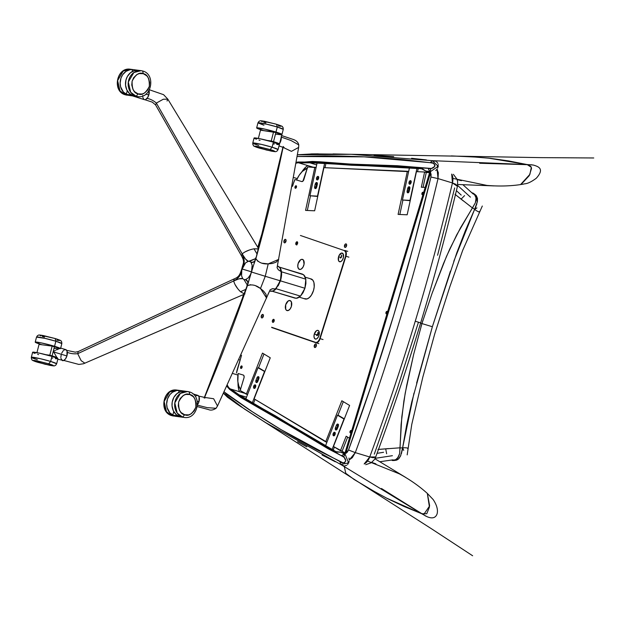 <?xml version="1.0" encoding="UTF-8"?>
<svg xmlns="http://www.w3.org/2000/svg" width="625" height="625" viewBox="0 0 625 625"><rect width="100%" height="100%" fill="white"/><g stroke="black" fill="none" stroke-linecap="round" stroke-linejoin="round"><path stroke-width="0.94" d="M348.836 462.82L348.008 462.531L348.836 462.82M437.437 166.312L438.297 166.523L437.437 166.312M335.148 432.852A1.828 1.039 -73.2 0 0 334.359 434.109L333.117 433.734A1.828 1.039 106.8 0 1 334.641 432.281A1.828 1.039 106.8 0 1 335.109 434.336L334.227 435.656L333.242 435.539L333.117 433.734L334 432.414L335.109 432.742L335.109 434.336A1.828 1.039 106.8 0 1 333.586 435.789A1.828 1.039 106.8 0 1 333.117 433.734L334.359 434.109L335.234 432.789M336.602 429.836L336.625 428.305A1.828 1.039 -73.2 0 0 336.586 429.781L335.477 429.68L335.383 427.93L336.625 428.305L335.383 427.93A1.828 1.039 106.8 0 1 335.469 427.688L336.703 428.062A1.828 1.039 -73.2 0 0 336.625 428.305A1.828 1.039 106.8 0 1 336.703 428.062L335.469 427.688L336.414 425.273A1.828 1.039 106.8 0 1 337.852 424.055A1.828 1.039 106.8 0 1 338.234 426.344L337.289 428.766A1.828 1.039 106.8 0 1 335.852 429.977A1.828 1.039 106.8 0 1 335.383 427.93A1.828 1.039 106.8 0 1 335.469 427.688L336.414 425.273L337.648 425.641L336.414 425.273L336.93 424.422L337.789 424.039L338.281 424.445L338.344 426L336.594 429.773M338.703 415.555L337.469 415.18L325.438 446.016L337.469 415.18L344.328 418.867L338.703 415.555M332.195 449.219L344.242 419.094L337.469 415.18L343.977 419.016L332.195 449.219M334.406 447.078L333.43 449.586L334.406 447.078M338.359 424.625A1.828 1.039 -73.2 0 0 337.648 425.641L336.703 428.062L338.383 424.602M334.359 435.695L334.359 434.109A1.828 1.039 -73.2 0 0 334.32 435.594M430.523 171.383L430.578 172.656L430.523 171.383M345.797 453.453L430.578 172.656L345.797 453.453L347.328 452.141L348.508 449.992L372.18 382.836L393.867 314.758L413.469 246.055L430.922 177.031L431.133 174.586L430.578 172.656L430.922 177.031L438.023 178.586L438.336 172.734L437.109 169.484L438.023 178.586L430.922 177.031C408.977 269.68 381.508 360.664 348.508 449.992L345.797 453.453M343.969 456.336L344.414 455.445M301.57 172.25L305.664 167.195M238.641 389.203L238.023 382.727M349.492 459.703L352.305 457.672L355.289 452.625L348.508 449.992L355.289 452.625L349.492 459.703M239.445 391.688A20.914 11.859 106.8 0 1 238.016 382.859M301.648 172.125A20.914 11.859 106.8 0 1 307.719 165.562M430.648 169.242L430.523 170.234M365.719 464.695L371.117 462.836L374.312 459.695L375.727 456.961L369.719 456.984L355.289 452.625A1338.367 758.836 -73.2 0 0 438.023 178.586L452.453 182.953A10.453 5.93 -73.2 0 0 451.695 174.094L452.453 182.953L438.023 178.586A1338.367 758.836 106.8 0 1 355.289 452.625L369.719 456.984L364.172 463.961A10.453 5.93 -73.2 0 0 369.719 456.984A1338.367 758.836 -73.2 0 0 415.25 321.227A1338.367 758.836 -73.2 0 0 452.453 182.953L457.438 186.32C446.578 232.117 434.32 277.633 420.664 322.867L415.25 321.227A1338.367 758.836 106.8 0 1 369.719 456.984L373.258 457.727L375.75 456.898L375.352 457.422M454.672 187.914L437.586 255.273M418.461 322.195L397.344 388.547L374.305 454.117M457.375 185.727L457.422 186.383L455.805 184.305L452.453 182.953A1338.367 758.836 106.8 0 1 415.25 321.227L420.664 322.867C407.008 368.102 392.031 412.797 375.727 456.961M258.664 379.25L258.57 377.961A1.305 0.742 106.8 0 1 258.914 377.289L259.047 377.141M338.117 427.008L337.914 425.609L338.398 425.758L337.914 425.609A1.305 0.742 106.8 0 1 338.398 424.781M408.531 192.492A1.305 0.742 106.8 0 1 408.586 191.539L409.07 191.688L408.586 191.539A1.305 0.742 106.8 0 1 409.391 190.508L408.672 191.297L408.586 192.672M315.969 188.297L314.938 188.406L314.594 187.078L315.883 187.109L316.438 184.57A1.828 1.039 106.8 0 1 316.5 184.328L315.266 183.953A1.828 1.039 106.8 0 1 316.789 182.5A1.828 1.039 106.8 0 1 317.312 184.305L316.758 186.844A1.828 1.039 106.8 0 1 315.172 188.539A1.828 1.039 106.8 0 1 314.648 186.734L315.195 184.195A1.828 1.039 106.8 0 1 315.266 183.953L316.5 184.328A1.828 1.039 -73.2 0 0 316.438 184.57L315.195 184.195A1.828 1.039 106.8 0 1 315.266 183.953L316.516 182.477L317.359 183.352L315.969 188.297A1.305 0.742 106.8 0 1 316.062 187.539L316.461 187.664L316.062 187.539A1.305 0.742 106.8 0 1 316.828 186.523L316.008 188.492M295.859 243.008A1.57 0.891 106.8 0 1 297.164 241.766A1.57 0.891 106.8 0 1 297.562 243.523A1.57 0.891 106.8 0 1 296.258 244.766A1.57 0.891 106.8 0 1 295.859 243.008L296.945 243.336L295.961 242.719L296.805 241.781L297.562 242.156L297.562 243.523L296.805 244.656L295.859 244.367L295.859 243.008M341.164 254.984A1.57 0.891 106.8 0 1 341.562 256.742A1.57 0.891 106.8 0 1 340.258 257.992M316.328 334.688L317.016 335.586A2.352 1.273 106.8 0 1 317.188 334.883L314.312 334.016L317.188 334.883A2.352 1.273 106.8 0 1 318.227 333.219A2.352 1.273 -73.2 0 0 317.188 334.883L317.781 335.062L317.188 334.883A2.352 1.273 -73.2 0 0 317.039 335.586L318.219 334.023L317.742 332.562A1.57 0.891 106.8 0 1 318.141 334.32A1.57 0.891 106.8 0 1 316.836 335.562A1.57 0.891 106.8 0 1 316.328 334.625M272.438 320.586A1.57 0.891 106.8 0 1 273.742 319.336A1.57 0.891 106.8 0 1 274.141 321.094L272.438 320.586L274.141 321.102A1.57 0.891 106.8 0 1 272.836 322.344A1.57 0.891 106.8 0 1 272.438 320.586L273.383 319.352L274.141 319.734L274.039 321.383L273.195 322.328L272.438 321.945L272.438 320.586M344.539 245.352A1.828 1.039 106.8 0 1 346.062 243.898A1.828 1.039 106.8 0 1 346.523 245.953L344.539 245.352L346.523 245.953A1.828 1.039 106.8 0 1 345 247.406A1.828 1.039 106.8 0 1 344.539 245.352L345.422 244.031L346.523 244.359L346.523 245.953L345.648 247.273L344.539 246.945L344.539 245.352M283.984 240.805A1.828 1.039 106.8 0 1 285.508 239.352A1.828 1.039 106.8 0 1 285.969 241.398L283.984 240.805L285.969 241.406A1.828 1.039 106.8 0 1 284.445 242.852A1.828 1.039 106.8 0 1 283.984 240.805L285.086 239.367L285.969 239.812L285.969 241.398L285.094 242.727L284.109 242.609L283.984 240.805M261.32 315.875A1.828 1.039 106.8 0 1 262.844 314.422A1.828 1.039 106.8 0 1 263.305 316.477L261.32 315.875L263.305 316.477A1.828 1.039 106.8 0 1 261.781 317.93A1.828 1.039 106.8 0 1 261.32 315.875L262.203 314.555L263.305 314.883L263.188 316.812L262.203 317.906L261.32 317.469L261.32 315.875M314.32 345.453A1.828 1.039 106.8 0 1 315.844 344A1.828 1.039 106.8 0 1 316.305 346.047L314.32 345.453L316.305 346.055A1.828 1.039 106.8 0 1 314.781 347.5A1.828 1.039 106.8 0 1 314.32 345.453L315.195 344.125L316.18 344.242L316.391 345.703L315.422 347.375L314.445 347.258L314.32 345.453M351.133 432.578A1.305 0.742 106.8 0 1 350.359 432.977A1.305 0.742 106.8 0 1 350.031 431.516L351.336 431.914L350.031 431.516A1.305 0.742 106.8 0 1 351.117 430.477A1.305 0.742 106.8 0 1 351.539 431.242M423.062 194.344A1.305 0.742 106.8 0 1 422.281 194.75A1.305 0.742 106.8 0 1 421.953 193.281L423.266 193.68L421.953 193.281A1.305 0.742 106.8 0 1 423.039 192.25A1.305 0.742 106.8 0 1 423.469 193.008M387.102 313.461A1.305 0.742 106.8 0 1 386.32 313.867A1.305 0.742 106.8 0 1 385.992 312.398L387.297 312.797L385.992 312.398A1.305 0.742 106.8 0 1 387.078 311.359A1.305 0.742 106.8 0 1 387.5 312.125L387.5 312.328M240.625 366.977A1.305 0.742 106.8 0 1 241.719 365.938A1.305 0.742 106.8 0 1 242.047 367.406L240.625 366.977L242.047 367.406A1.305 0.742 106.8 0 1 240.961 368.445A1.305 0.742 106.8 0 1 240.625 366.977L241.258 366.031L241.961 366.117L242.109 367.156L241.414 368.352L240.625 368.117L240.625 366.977M295.023 186.805A1.305 0.742 106.8 0 1 296.109 185.766A1.305 0.742 106.8 0 1 296.445 187.227L295.023 186.805L296.445 187.234A1.305 0.742 106.8 0 1 295.359 188.266A1.305 0.742 106.8 0 1 295.023 186.805L295.656 185.859L296.445 186.094L295.812 188.18L295.023 187.938L295.023 186.805M298.133 263.539A5.227 2.961 106.8 0 1 302.492 259.391A5.227 2.961 106.8 0 1 303.812 265.242A5.227 2.961 106.8 0 1 299.461 269.398A5.227 2.961 106.8 0 1 298.133 263.539L300.656 259.758L301.906 259.32L303.461 260.094L304.055 264.25L303.016 267.094L301.297 269.023L300.047 269.469L298.492 268.688L297.773 266.461L298.133 263.539M285.703 304.727A5.227 2.961 106.8 0 1 290.055 300.57A5.227 2.961 106.8 0 1 291.383 306.43A5.227 2.961 106.8 0 1 287.023 310.578A5.227 2.961 106.8 0 1 285.703 304.727L288.219 300.938L290.055 300.57L291.375 301.891L291.383 306.43L290.062 309.07L288.234 310.523L286.508 310.32L285.703 309.266L285.703 304.727M307.555 167.992L302.352 171.398L299.195 175.234L296.562 180A20.914 11.859 106.8 0 1 307.336 168.078M240.523 389.383A20.914 11.859 106.8 0 1 238.141 373.508L243.367 375.078L238.141 373.508L237.836 381.484L238.812 386.031L240.664 389.57M426.258 172.508L423.078 187.312L426.258 172.508L424.609 172.008L429.609 172.648L426.258 172.508M307.312 210.484L310.445 195.906L307.312 210.484M399.836 214.477L402.914 200.133L399.836 214.477M263.977 354.008L258.516 367.891L263.977 354.008M258.648 379.234A1.305 0.742 106.8 0 1 258.57 377.961L258.898 377.305M343.32 401.656L337.945 415.32L343.32 401.656M338.016 426.906A1.305 0.742 106.8 0 1 337.914 425.609L338.547 424.664M347.656 437.117L342.109 451.211L344.984 452.945L342.109 451.211L347.656 437.117M421.336 187.234L425.156 187.398L421.336 187.234L424.609 172.008L416.438 171.656L407.172 214.797L398.094 214.406L407.367 171.266L408.609 171.641L323.914 167.656L314.648 210.797L305.57 210.406L314.844 167.266L316.062 167.633L308.984 167.016A20.914 11.859 -73.2 0 0 307.641 167.078L303.898 179.469A2.617 1.484 106.8 0 1 301.719 181.547L294.914 179.5L293.266 183.898A20.914 11.859 106.8 0 1 294.914 179.5L301.719 181.547L302.945 181.109L307.641 167.078A20.914 11.859 106.8 0 1 308.984 167.016L314.844 167.266L305.57 210.406L314.648 210.797L323.914 167.656L407.367 171.266L398.094 214.406L407.172 214.797L416.438 171.656L424.609 172.008L421.336 187.234M243.297 375.055A2.617 1.484 106.8 0 1 243.961 377.984L240.219 390.375L244.086 377.484L243.961 375.711L243.297 375.055M246.328 394.188L262.484 353.109L270.266 357.789L254.117 398.859L325.672 441.836L341.828 400.766L349.609 405.438L333.461 446.508L342.109 451.211L340.461 450.719L346.164 436.219L340.461 450.719L333.461 446.508L349.609 405.438L341.828 400.766L325.672 441.836L326.922 442.211L254.117 398.859L270.266 357.789L262.484 353.109L246.328 394.188L247.547 394.555L241.312 391.172A20.914 11.859 106.8 0 1 240.219 390.375A20.914 11.859 -73.2 0 0 241.312 391.172L246.328 394.188M346.164 436.219L349.445 438.188L346.164 436.219M241.531 355.258L236.492 373.008A20.914 11.859 106.8 0 1 237.555 368.43L241.531 355.258M293.266 183.898L292.539 186.32L293.266 183.898M341.672 255.867L340.617 257.969M351.25 432.406L350.227 432.914L350.031 431.516L350.969 430.461L351.539 431.445M423.172 194.172L422.156 194.688L421.953 193.281L422.898 192.227L423.461 193.219M387.211 313.289L386.32 313.867L385.93 312.648L386.781 311.375L387.5 312.094M318.617 176.977A1.828 1.039 -73.2 0 0 317.828 178.234L316.586 177.859A1.828 1.039 106.8 0 1 318.109 176.406A1.828 1.039 106.8 0 1 318.578 178.461A1.828 1.039 106.8 0 1 317.055 179.914A1.828 1.039 106.8 0 1 316.586 177.859L317.828 178.234A1.828 1.039 -73.2 0 0 317.789 179.719M317.727 196.461L309.93 195.75L317.773 196.227L324.641 163.305L317.484 196.141L309.93 195.75L317.727 196.461M325.703 164.477L325 167.703L325.703 164.477M317.125 162.758L309.93 195.75L317.125 162.758M315.922 188.383L315.883 187.109A1.828 1.039 -73.2 0 0 315.906 188.344M316.586 177.859L317.469 176.539L318.453 176.656L318.578 178.461L317.695 179.781L316.711 179.664L316.586 177.859M317.828 179.828L317.828 178.234L318.703 176.914M317.289 183.07A1.828 1.039 -73.2 0 0 316.5 184.328L317.328 183.031M316.438 184.57L315.883 187.109L314.648 186.734L315.195 184.195L316.438 184.57M255.68 385.43A1.828 1.039 -73.2 0 0 254.891 386.688L253.656 386.312A1.828 1.039 106.8 0 1 255.18 384.859A1.828 1.039 106.8 0 1 255.641 386.914L255.641 385.32L254.531 384.992L253.656 386.312L253.656 387.906L254.539 388.344L255.641 386.914A1.828 1.039 106.8 0 1 254.117 388.367A1.828 1.039 106.8 0 1 253.656 386.312L254.891 386.688L254.891 388.281M257.133 382.414L257.156 380.883A1.828 1.039 -73.2 0 1 257.234 380.641L258.18 378.227L257.234 380.641L256 380.273L257.234 380.641A1.828 1.039 -73.2 0 0 257.156 380.883L255.922 380.508A1.828 1.039 106.8 0 1 256 380.273L256.945 377.852L258.18 378.227L258.914 377.188A1.828 1.039 -73.2 0 0 258.18 378.227L256.945 377.852A1.828 1.039 106.8 0 1 258.383 376.633A1.828 1.039 106.8 0 1 258.766 378.922L257.82 381.344A1.828 1.039 106.8 0 1 256.383 382.555A1.828 1.039 106.8 0 1 255.922 380.508L257.156 380.883A1.828 1.039 -73.2 0 0 257.117 382.367M259.242 368.109L264.898 371.445L259.242 368.109M264.812 371.664L258.008 367.734L245.742 399.18L258.008 367.734L264.812 371.664M252.312 402.867L264.516 371.57L252.312 402.867M255.039 399.414L253.836 402.5L255.039 399.414M255.773 385.367L254.891 386.688A1.828 1.039 -73.2 0 0 254.852 388.172M256.945 377.852L256 380.273A1.828 1.039 -73.2 0 0 255.922 380.508L255.898 382.047L256.914 382.492L258.766 378.922L258.516 376.695L257.68 376.812L256.945 377.852M475.906 206.461L474.961 209.336L475.906 206.461M402.594 447.984L402.086 450.984L402.883 448.078M409.789 187.328A1.828 1.039 -73.2 0 0 409 188.586A1.828 1.039 -73.2 0 0 408.938 188.828L407.695 188.453A1.828 1.039 106.8 0 1 407.758 188.211L409 188.586A1.828 1.039 -73.2 0 0 408.938 188.828L408.414 192.633A1.828 1.039 -73.2 0 1 408.383 191.367L407.141 190.992L408.383 191.367L408.938 188.828L407.695 188.453L407.289 192.492L408.469 192.555L409.258 191.102A1.828 1.039 106.8 0 1 407.672 192.797A1.828 1.039 106.8 0 1 407.141 190.992L407.695 188.453A1.828 1.039 -73.2 0 1 407.758 188.211A1.828 1.039 106.8 0 1 409.281 186.758A1.828 1.039 106.8 0 1 409.812 188.562L409.258 191.102L409.688 187.109L408.805 186.797L407.758 188.211L409 188.586L409.828 187.289M411.117 181.234A1.828 1.039 -73.2 0 0 410.32 182.492L409.086 182.117A1.828 1.039 106.8 0 1 410.609 180.664A1.828 1.039 106.8 0 1 411.078 182.719A1.828 1.039 106.8 0 1 409.555 184.172A1.828 1.039 106.8 0 1 409.086 182.117L410.32 182.492A1.828 1.039 -73.2 0 0 410.281 183.977M410.195 200.695L402.438 199.984L410.25 200.453L416.891 168.703L409.984 200.375L402.438 199.984L410.195 200.695M409.484 167.633L402.438 199.984L409.484 167.633M418.125 169.078L417.555 171.703L418.125 169.078M411.203 181.172L410.32 182.492L410.328 184.086M411.078 182.719L411.07 181.125L410.188 180.688L409.086 182.117L409.086 183.711L409.977 184.148L411.078 182.719M476.875 203.82L474.602 209.391L477.414 201.484L477.477 198.398L476.297 195.648L477.297 202.164M476.07 210.43L474.602 209.391L476.914 207.906M479.437 211.555L478.734 211.875M478.352 211.75L476.492 210.711M450.437 271.07L432.367 326.734L456.805 252.781L465.453 230.414L474.602 209.391L453.789 261.258M422.984 320.133L421.93 323.57L432.367 326.734L416.617 383.086M413.977 393.109L402.625 447.797L404.414 447.75M404.93 447.75L407.047 447.922M407.43 448.039L407.836 448.703M474.602 209.391L472.516 207.766L474.602 209.391M471.875 192.641L474.43 194.039L475.398 195.297L476.25 198.773L475.734 201.719L476.039 196.898L474.945 194.617L473.234 193.156M475.992 195.352L474.43 194.039M476.297 195.648L475.891 195.266L476.297 195.648M403.711 450.359L402.625 447.797L399.984 447.992L402.625 447.797L406.633 425.242L411.797 401.836L432.367 326.734L421.93 323.57L420.906 327.008M392.5 460.562L394.742 460.289L396.906 458.984L399.328 454.812L396.906 458.984L393.617 460.547L395.992 460.266M420.906 327.023L422.992 320.117M397.969 459.422L396.43 460.188L398.938 458.539L400.594 455.938L402.625 447.797L401.43 453.688M400.867 455.297L398.492 458.984M395.875 460.273L396.43 460.18L395.875 460.273M293.984 177.609L297.234 178.594L293.984 177.609M233.055 373.586L237.922 375.055L233.055 373.586M230.367 388.945A15.687 9.156 106.8 0 1 227.484 385.375A15.687 9.156 106.8 0 0 230.367 388.945L229.617 389.391L230.367 388.945L244.953 393.359L230.367 388.945M353.617 479.164L371.531 489.914L387.523 498.648L404.188 506.523L421.688 513.711L427.094 516.719C428.391 517.188 434.945 520.266 437.125 513.789C438.102 509.781 436.797 505.047 433.195 499.586L427.344 493.43L429.602 505.523M429.555 506.047L423.812 514.375M521.086 184.469L529.172 175.727M529.422 175.273L531.539 168.367M531.227 166.992L529.242 165.172M451.211 155.922L472.102 156.797L490.273 158.32L508.531 160.914L527.102 164.555L533.219 165.031C538.742 166.617 544.688 168.828 536.281 178.25C527.422 184.789 524.867 183.414 523.391 184.141L520.586 184.57M425.852 516.172L381.461 488.492M344.734 466.758L340.258 464.234M335.289 461.773L322.023 454.984M306.828 446.859L297.57 441.711M270.891 425.891L253.688 415.031M241.602 407.125L235.727 403.156M385.688 448.789L386.641 453.742M531.938 164.812L479.648 163.258M437.047 160.992L431.922 160.617M426.422 159.93L411.602 158.281M393.758 156.617L374.102 155.25M352.945 154.352L333.031 153.93M318.266 153.852L310.977 153.922M461.078 199.164L464.562 195.625M472.445 193.016L475.289 195.406L476.188 198.852L475.367 202.773L472.453 207.953L455.453 194.641M432.422 160.688L527.102 164.555L488.359 158.109M477.883 157.18L451.867 155.93M456.406 190.648L461.211 195.094M391.836 460.258L395.547 459.773L398.18 457.344L399.625 453.609L400.039 447.797L378.5 449.422M223.734 393.195L244.305 408.922L265.516 422.547L340.703 464.453L421.688 513.711L385.812 497.773M376.555 492.781L354.336 479.625L345.75 473.273L344.289 466.508M377.062 453.336L383.562 452.297M297.562 154.82L351.141 154.297L432.422 160.68L430.18 162.672L364.312 156.859L297.305 156.508L324.969 155.867C344.422 156.008 362.078 156.586 377.93 157.609L404.141 159.742L430.18 162.672L432.422 160.68L438.188 166.312L430.531 171.578M262.367 234.039L258.102 247.812L262.367 234.039M344.664 454.008L341.414 455.734L327.789 448.57L287.883 424.68L241.008 397.609L229.641 389.406L287.883 424.68L341.414 455.734L344.328 453.898L340.617 452.109L335.289 452.016L319.969 443.687L274.945 416.32L244.5 399.188L234.727 392.727L238.586 395.312L239.297 394.984L235.492 392.281L234.742 392.734L235.492 392.281A345.57 201.758 -73.2 0 0 230.391 388.961A345.57 201.758 106.8 0 1 235.492 392.281L239.297 394.984L238.586 395.312L335.289 452.016L341.016 452.195L344.883 453.305M348.977 458.039L349.305 460.195M349.188 461.305L347.648 464.5M346.789 465.25L344.742 465.828M343.555 465.641L341.883 465.023M421.688 513.711L426.773 513.734L429.437 507.055L427.32 493.398C419.086 486.008 409.758 479.492 399.344 473.852L367.555 461.047M527.102 164.555L531.359 167.336L529.875 174.383L520.547 184.586C510.008 186.141 498.789 186.414 486.883 185.406L452.898 178.406M429.938 171.578L425.703 171.008L421.562 168.164L407.125 166.805L350.953 164.555L316.094 162.062L304.367 162.062L366.367 164.727L428.188 168.336L429.594 171.477L428.188 168.336C430.68 169.102 432.859 168.477 434.711 166.445C434.594 163.492 433.086 162.234 430.18 162.672L433.312 163.297L435.023 165.164L434.711 166.445L431.438 168.461L397.445 165.734L350.852 164.102L320.055 161.797L312.305 161.453L304.383 162.062L304.758 162.852L309.43 162.695L421.398 168.727L424.984 170.602M435.766 170.586L437.234 168.969M437.742 167.977L438.234 164.469M437.93 163.367L436.547 161.758M435.453 161.266L433.719 160.852M474.312 194.172L476.125 197.898L475.367 202.773L456.719 234.867L446.523 256.32L432.094 293.328L421.93 323.57L413.664 354.375L405.203 393.18L401.828 416.68L399.625 453.609L397.609 458.117L395.547 459.773L393.289 460.383M425.719 170.961L429.719 172.289L425.891 171.07L421.023 168.062L309.023 162.031A0.656 0.516 87 0 0 309.43 162.695A0.656 0.516 -93 0 1 309.023 162.031L298.289 162.023L298.641 162.812L313.109 167.188L298.641 162.812L298.266 162.023L304.391 162.062L304.758 162.852A345.57 201.758 106.8 0 1 298.664 162.812A345.57 201.758 -73.2 0 0 304.758 162.852L316.5 162.727L351.352 165.234L400.523 167.008L421.398 168.727L423.289 169.438M339.984 452.086L335.977 451.672L239.297 394.984L248.234 400.609L275.648 415.977L317.625 441.602L335.977 451.672L335.289 452.016M223.961 391.625L226.469 394.055L248.477 409.242C264.766 419.844 279.805 429.094 293.586 436.977L316.609 449.641L342.898 462.758L344.523 462.75L345.805 460.906L344.195 457.422L341.414 455.734C343.922 456.469 345.383 458.195 345.805 460.906C344.078 463.305 342.125 463.516 339.938 461.555L340.703 464.453L339.938 461.555L280.984 429.602L252.266 411.695L224.297 392.039M340.703 464.453L348.633 462.937L345.164 454.328M371.719 462.406L375.906 463.852M377.961 449.469L388.57 448.578M400.039 447.797L401.102 424.492L403.883 401L406.703 385.391L413.664 354.375L421.93 323.57L420.578 323.156L421.93 323.57L432.094 293.328L443.461 263.641L449.75 249.078L460.438 227.961L472.453 207.953M429.609 171.477L425.891 171.07M457.117 179.578L461.398 180.695M455 194.289L463.336 200.93M421.023 168.062L422.813 169.164M316.656 164.883L309.43 162.695L316.656 164.883M229.617 389.391L226.984 386.43L229.641 389.406M246.523 397.172L239.297 394.984L246.523 397.172M296.43 162.234L298.266 162.023L296.43 162.234M336.883 452L335.977 451.672L336.883 452M422.734 169.133L421.398 168.727M239.43 359.859L240.086 360.062L239.43 359.859M296.281 163.195A15.687 9.156 106.8 0 1 298.641 162.812M259.219 148.078L271.305 151.117C277.469 152.133 275.438 151.5 277.117 151.031L278.078 149.57L279.375 144.523A13.07 0.938 -165.6 0 0 273.398 142.156L272.102 147.211A13.07 0.938 14.4 0 1 278.078 149.57L272.102 147.211L261.438 144.391L252.758 143.078A13.07 0.938 14.4 0 1 259.367 143.93A13.07 0.938 14.4 0 1 272.102 147.211L270.117 149.555L258.688 146.68L255.117 146.148L254.664 146.219L255.008 146.562L266.688 150.094L274.891 151.391L270.117 149.555L272.102 147.211L273.398 142.156L259.336 138.602L254.164 138.195M259.32 148.117L259.43 148.141C255.055 146.867 253.969 146.234 256.164 146.242L270.117 149.555C274.492 150.828 275.578 151.461 273.375 151.453L259.32 148.117C250.852 145.266 254.648 146.18 252.906 144.812L252.758 143.078A13.07 0.938 14.4 0 0 258.742 145.438M254.727 138.523L256.43 139.211M259.016 140.07L260.039 140.383M273.055 143.727L274.102 143.938M276.766 144.422L278.078 144.594M279.211 144.617L273.398 142.156A13.07 0.938 -165.6 0 0 260.664 138.883A13.07 0.938 -165.6 0 0 254.055 138.023L252.758 143.078M40.172 335.125L55.164 338.531L55.859 341.234A13.07 0.938 -165.6 0 0 43.125 337.953A13.07 0.938 -165.6 0 0 36.516 337.102L45.195 338.414L55.859 341.234L61.836 343.594A13.07 0.938 -165.6 0 0 55.859 341.234L54.562 346.281A13.07 0.938 14.4 0 1 60.039 348.234M42.148 344.797A13.07 0.938 14.4 0 1 41.203 344.516L35.227 342.203L40.5 342.734L52.336 345.633L60.211 348.328M56.266 338.867L57.367 339.234M58.859 339.781L59.586 340.109M59.477 340.523L56.852 340.172M44.484 337.117L42.281 336.414M40.789 335.867L40.062 335.531M42.289 344.836L41.203 344.516A13.07 0.938 14.4 0 1 35.219 342.148A13.07 0.938 14.4 0 1 41.828 343.008A13.07 0.938 14.4 0 1 54.562 346.281L55.859 341.234L55.164 338.531M250.734 261.93L252.148 265.094L251.531 271.828L242.164 269.016L245.609 262.828L248.656 261.156L250.734 261.93M249.094 261.156L255.562 258.625L249.719 261.289L250.984 262.195L253.344 262.125L255.125 260.5L255.875 258.648C258.469 262.492 262.586 264.242 268.211 263.898L278.758 259.352L276.055 262.219L272.367 263.469L268.211 263.898L265.258 276.289L280.406 280.844L281.469 274.938M283.289 147.484L291.438 151.352L298.664 147.406L291.438 151.352L283.289 147.484M298.781 144.891L290.992 140.508L281.281 137.102L290.992 140.508L298.781 144.891L298.656 147.414L298.781 144.891C298.172 142.297 296.289 140.477 293.141 139.422L281.672 135.586M283.172 146.5L284.367 147.891L279.031 145.867M269.695 291.055L270.359 291.211C272.719 291.414 274.562 290.664 275.906 288.945L280.469 280.867L304.93 288.258L305.914 283.508L305.812 279.164L304.664 275.867L302.492 274.117L279.453 267.148L303.734 274.797L305.812 279.164L281.414 271.781L305.812 279.164L304.93 288.258L280.477 280.859C281.562 276.789 281.867 273.672 281.375 271.531C281.18 269.047 280.023 267.25 277.914 266.148L279.992 267.906L281.289 271.742L280.406 280.844L281.289 271.742L278.219 269.695L277.07 267.602L298.656 147.414M258.469 248.445L167.82 99.148L163.289 99.234L156.359 103.07L155.57 104.891L156.359 103.07C153.5 100.562 150.273 98.969 146.672 98.289C150.273 98.969 153.5 100.562 156.359 103.07L163.289 99.234L167.82 99.148L167.039 100.992M283.156 147C275.438 184.195 266.344 221.414 255.875 258.648C266.344 221.414 275.438 184.195 283.156 147M255.969 257.438L251.469 272.023L265.258 276.289L268.211 263.898L262.258 263.219M295.094 298.148L297.703 298.055L300.492 296.125L303.031 292.695L304.93 288.258L300.492 296.125L276.094 288.75L300.492 296.125L296.359 298.336L272.172 291.219L295.219 298.195M197.461 405.164L207.242 407.648L216.078 408.289L207.242 407.648L197.461 405.164M255.914 285.953L260.492 288.492C256.055 285.039 251.688 284.102 247.391 285.688L251.469 272.023L265.258 276.289L260.492 288.492L263.664 291.188L266 294.258L266.594 298.086L260.492 288.492L265.258 276.289L280.25 280.805L275.625 289L272.242 288.75L270.148 289.828L217.5 406.016L213.633 398.727L204.688 397.438L213.633 398.727L217.5 406.016L216.078 408.289C213.219 410.117 210.734 410.562 208.625 409.617L197.281 406.578M277.844 266.125L279.992 267.914L281.172 271.328L278.539 269.977L277.102 267.773L277.898 262.57M258.594 248.977L254 248.805L256.961 253.883L254 248.805L258.359 248.867M254 248.805C248.883 249.828 244.945 251.531 242.195 253.914L156.359 103.07L242.219 253.883M245.227 251.805L249.383 250.008M267.805 294.727L270.195 289.781L272.664 288.68L275.625 289C273.641 290.977 271.773 291.68 270.008 291.109L272.727 291.016L274.188 290.234L278.281 285.438L280.906 278.32L281.172 271.328M278.219 285.766L280.406 280.844M257.922 261.375L255.875 258.648L252.133 269.219L252.148 265.094L250.984 262.195C253.094 263 254.719 261.82 255.875 258.648L282.906 147.344M241.484 255.828L242.195 253.914L245.531 259.055L248.219 261.234L245.609 262.828L243.312 266.164L244.102 259.891L242.195 253.914C244.641 258.328 246.648 260.766 248.219 261.234L249.719 261.289M217.016 406.695L216.078 408.289M250.555 284.68L247.391 285.688C234.219 323.781 219.922 361.086 204.508 397.602C219.922 361.086 234.219 323.781 247.391 285.688L246.812 286.617L247.883 283.328L247.602 281.625L245.516 279.625L248.094 278.016L250.414 274.695L247.664 284.859M142.836 97.438L143.82 99.383L152.258 102.125L155.57 104.891L241.398 255.633M242.195 253.914C244.414 258.555 244.789 262.633 243.312 266.164L241.867 268.68C243.055 262.93 245.102 262.422 241.453 255.781M241.594 271.641L241.555 275.75L242.742 278.664L238.937 278.867L233.703 280.953L236.828 279L239.016 276.766L241.094 272.984L242.164 269.016L251.523 271.852L250.414 274.695L248.094 278.016L245.516 279.625L243.984 279.562L242.742 278.664L241.555 275.75L241.867 268.68C239.898 274.641 239.133 276.898 234.273 278.836L233.703 280.953C238.164 278.477 240.789 275.375 241.594 271.641M244.609 279.695L243.984 279.562L247.227 284.961L243.984 279.562L245.516 279.625C247.672 280.266 248.297 282.289 247.391 285.688M246.781 286.711L204.406 397.367M244.469 293.992L240.523 291.742L246.07 289.234M245.875 289.32L240.523 291.742C236.859 288.141 234.586 284.547 233.703 280.953C238.211 278.797 241.227 278.031 242.742 278.664L243.984 279.562M77.703 353.672L233.703 280.953L77.703 353.672L81.164 360.688L84.898 363.203L81.164 360.688L77.703 353.672L78.195 351.578L77.703 353.672C73.93 354.109 70.352 353.617 66.984 352.203C70.352 353.617 73.93 354.109 77.703 353.672M244.5 293.992L240.523 291.742M237.773 288.758L234.961 284.406M263.93 125.234L257.945 122.867L266.625 124.188L277.289 127.008L283.266 129.367A13.07 0.938 -165.6 0 0 277.289 127.008L275.992 132.055A13.07 0.938 14.4 0 1 281.969 134.422A13.07 0.938 14.4 0 1 281.398 134.539M263.578 130.57A13.07 0.938 14.4 0 1 262.633 130.281L256.672 127.883L265.234 129.219L278.828 132.961L281.641 134.102L281.945 134.461L281.164 134.531M277.695 124.641L278.797 125M280.289 125.555L281.016 125.883M280.914 126.289L278.281 125.945M265.914 122.883L263.719 122.188M262.219 121.633L261.492 121.305M261.602 120.898L275.406 123.953M263.719 130.609L262.633 130.281A13.07 0.938 14.4 0 1 256.648 127.922A13.07 0.938 14.4 0 1 263.258 128.781A13.07 0.938 14.4 0 1 275.992 132.055L277.289 127.008L276.602 124.305L277.289 127.008A13.07 0.938 -165.6 0 0 264.555 123.727A13.07 0.938 -165.6 0 0 257.945 122.867L258.906 121.414C260.594 120.938 258.562 120.312 264.719 121.328L276.703 124.328C285.18 127.18 281.383 126.266 283.125 127.625L283.266 129.367L281.969 134.422M176.297 416.383A13.07 11.203 -82.4 0 1 176.164 416.367A13.07 11.203 -82.4 0 1 174.641 416.039L171.969 415.68A13.07 11.203 97.6 0 0 173.492 416.008L171.969 415.68L166.516 411.719L164.125 401.469L169.695 391.961L176.93 390.102A13.07 11.203 97.6 0 0 164.258 400.688A13.07 11.203 97.6 0 0 171.969 415.68L174.641 416.039L169.953 413.008L167.141 407.719L166.648 403.961L167.492 398.93L169.922 394.586L172.57 392.18L176.758 390.5L180.055 390.523M171.742 415.609L171.859 415.656C158.336 412.273 163.148 387.633 176.93 390.102L179.602 390.453A13.07 11.203 -82.4 0 1 179.734 390.469M176.805 416.43L174.641 416.039A13.07 11.203 -82.4 0 1 166.93 401.039A13.07 11.203 -82.4 0 1 179.602 390.453M181.883 417.102L174.906 416.07A13.07 11.203 97.6 0 0 176.43 416.398L181.242 417.039A13.07 11.203 -82.4 0 1 179.719 416.711A13.07 11.203 -82.4 0 1 177.633 415.805L172.82 415.164A13.07 11.203 97.6 0 0 174.906 416.07L179.719 416.711L177.633 415.805L172.82 415.164L173.75 411.562L172.82 415.164L175.977 416.328M180.297 390.555L183.984 391.062A13.07 11.203 -82.4 0 1 184.68 391.125L179.867 390.484A13.07 11.203 97.6 0 0 179.172 390.422L178.656 392.43L179.172 390.422L185.102 391.195M192.992 393.898L197.805 395.352A5.75 2.938 -73.2 0 1 198.953 401.703L197.484 404.711A5.75 2.938 -73.2 0 0 198.953 401.703L197.211 401.18L198.953 401.703L199.086 396.75L197.797 395.352L195.961 395.812M132.938 95.945L132.375 95.812M132.469 95.875L144.328 99.648A5.75 2.938 -73.2 0 0 148.812 94.992L145.969 94.125L148.812 94.992L148.938 90.039M142.766 95.469L142.734 96.5M145.539 99.555L147.414 97.906L148.812 94.992A5.75 2.938 -73.2 0 0 149.07 90.453M129.789 95.523A13.07 11.203 -82.4 0 1 129.656 95.508A13.07 11.203 -82.4 0 1 128.133 95.18L125.461 94.828A13.07 11.203 97.6 0 0 126.984 95.156L125.461 94.828L120.008 90.859L117.609 80.609L123.188 71.109L130.414 69.242A13.07 11.203 97.6 0 0 117.742 79.828A13.07 11.203 97.6 0 0 125.461 94.828L128.133 95.18L123.445 92.156L120.625 86.867L120.133 83.102L120.984 78.078L122.672 74.719L126.055 71.32L130.25 69.641L133.539 69.672M125.234 94.758L125.352 94.805C111.828 91.422 116.633 66.773 130.414 69.242L133.086 69.594A13.07 11.203 -82.4 0 1 133.219 69.617M130.289 95.57L128.133 95.18A13.07 11.203 -82.4 0 1 120.414 80.188A13.07 11.203 -82.4 0 1 133.086 69.594M274.469 143.852L273.258 144.109L274.469 143.852M279.688 143.312A5.75 2.938 -73.2 0 0 280.852 140.734L280.383 140.594L280.852 140.734L281.125 139.641L281.203 136.594M279.031 144.188A5.75 2.938 -73.2 0 0 279.078 144.141L279.5 143.969L278.836 143.516L273.523 141.656A13.07 0.938 14.4 0 1 279.508 144.016A13.07 0.938 14.4 0 1 278.938 144.141M278.852 144.383L280.852 140.734A5.75 2.938 -73.2 0 0 281.273 137.117M135.367 96.25L128.398 95.219A13.07 11.203 97.6 0 1 126.312 94.312L127.234 90.703L126.312 94.312L131.117 94.945L133.203 95.852A13.07 11.203 -82.4 0 1 131.117 94.945L126.312 94.312L128.398 95.219A13.07 11.203 97.6 0 0 129.922 95.547L134.727 96.18A13.07 11.203 -82.4 0 1 133.203 95.852L129.469 95.477M138.164 70.273L133.359 69.633A13.07 11.203 97.6 0 0 132.664 69.562L137.469 70.203A13.07 11.203 -82.4 0 1 138.164 70.273A13.07 11.203 -82.4 0 1 138.297 70.289M133.781 69.695L132.664 69.562L132.148 71.57L132.664 69.562L138.594 70.336M138.883 70.375L134.5 70.594L130.453 72.734L127.359 76.484L125.961 80.008L125.539 85.086L126.82 89.891L129.602 93.68L133.477 95.891A13.07 11.203 97.6 0 0 134.992 96.219L137.664 96.57A13.07 11.203 -82.4 0 1 136.148 96.242L134.547 96.148M138.133 93.898L142.164 94.016L144.656 92.977L147.805 89.883L149.328 86.398L149.68 82.562L148.469 78.141L146.82 75.852L143.312 73.695L139.281 73.57L136.789 74.609L133.641 77.711L132.117 81.188L131.766 85.023L132.977 89.445L134.617 91.734L138.133 93.898C133.914 93.242 131.906 89.008 132.117 81.188C135.664 74.391 139.391 71.891 143.312 73.695L142.625 70.992L141.102 70.664L133.875 72.523L128.297 82.023L130.695 92.281L136.148 96.242L138.133 93.898L136.148 96.242L137.664 96.57C151.453 99.039 156.258 74.398 142.734 71.016L141.102 70.664A13.07 11.203 -82.4 0 1 142.625 70.992L143.312 73.695C147.531 74.352 149.531 78.586 149.328 86.398C145.781 93.203 142.047 95.703 138.133 93.898M138.43 70.305A13.07 11.203 97.6 0 0 125.758 80.891A13.07 11.203 97.6 0 0 133.477 95.891L136.148 96.242A13.07 11.203 -82.4 0 1 128.43 81.25A13.07 11.203 -82.4 0 1 141.102 70.664L138.43 70.305M60.93 358.406L62.43 360.617A5.75 2.938 -73.2 0 0 66.906 355.953L53.719 351.969L57.828 359.195L53.719 351.969L66.906 355.953L67.039 351L65.758 349.609L63.914 350.062M63.281 350.617L61.656 353.211M59.258 353.656L61.281 354.266L60.828 357.469M57.828 359.227L63.633 360.523L65.508 358.875L66.906 355.953A5.75 2.938 -73.2 0 0 65.758 349.609L60.625 348.055M53.852 351.102L53.266 351.336L53.719 351.969L53.266 351.336L53.852 351.102M55.516 350.391L54.422 350.859L55.516 350.391M57.484 349.484L56.531 349.93L57.484 349.484M59.094 348.688L58.344 349.062L59.094 348.688M60.227 348.156L59.734 348.375L60.227 348.156M59.445 348.516A13.07 0.938 -165.6 0 0 54.43 346.789L52.094 355.883A13.07 0.938 14.4 0 1 57.109 357.609M59.734 348.656L54.43 346.789L52.094 355.883A13.07 0.938 14.4 0 0 49.812 355.211L52.141 346.125L54.43 346.789A13.07 0.938 -165.6 0 0 52.141 346.125L39.055 344.383L36.938 352.648L39.055 344.383L52.141 346.125L49.812 355.211L45.898 354.695L49.812 355.211L57.406 357.742M58.508 349.156L54.086 348.359M275.516 134.125L281.836 134.875L275.859 132.562L273.523 141.656L275.859 132.562A13.07 0.938 -165.6 0 0 273.57 131.891L271.242 140.984A13.07 0.938 14.4 0 1 273.523 141.656L267.328 140.469L271.242 140.984L273.57 131.891L260.484 130.156L275.859 132.562A13.07 0.938 -165.6 0 1 281.844 134.922L279.508 144.016M258.367 138.414L260.484 130.156L258.367 138.414M57.445 358.336A13.07 0.938 -165.6 0 0 51.969 356.391L50.672 361.438A13.07 0.938 14.4 0 1 56.648 363.797L50.672 361.438L40.008 358.617L31.328 357.305A13.07 0.938 14.4 0 1 37.938 358.164A13.07 0.938 14.4 0 1 50.672 361.438L48.688 363.789L37.258 360.906L33.688 360.383L33.234 360.445L33.578 360.789L45.258 364.32L53.461 365.617L48.688 363.789L50.672 361.438L51.969 356.391L38.953 353.047L32.734 352.422M37.789 362.305L38 362.367C33.625 361.094 32.539 360.469 34.734 360.477L48.688 363.789C53.062 365.055 54.148 365.688 51.945 365.68L37.891 362.344C29.422 359.492 33.219 360.406 31.477 359.047L31.328 357.305A13.07 0.938 14.4 0 0 37.312 359.664M33.297 352.75L35 353.438M37.586 354.297L38.609 354.617M51.625 357.953L52.672 358.164M55.336 358.648L56.648 358.828M57.617 358.43L51.969 356.391A13.07 0.938 -165.6 0 0 39.234 353.109A13.07 0.938 -165.6 0 0 32.625 352.25L31.328 357.305M185.398 391.234L181.016 391.445L176.969 393.594L173.875 397.336L172.203 402.117L172.047 405.945L173.328 410.742L176.117 414.539L179.984 416.742A13.07 11.203 97.6 0 0 181.508 417.07L184.18 417.43A13.07 11.203 -82.4 0 1 182.656 417.102L181.055 417M184.641 414.75L188.672 414.867L191.172 413.836L194.312 410.734L195.836 407.25L196.195 403.414L194.977 399L193.336 396.711L189.828 394.547L185.797 394.43L183.297 395.461L180.148 398.562L178.625 402.047L178.273 405.883L179.492 410.305L181.133 412.586L184.641 414.75C180.43 414.094 178.422 409.859 178.625 402.047C182.172 395.242 185.906 392.742 189.828 394.547L189.141 391.844L187.617 391.516L180.383 393.383L174.812 402.883L177.203 413.133L182.656 417.102L184.641 414.75L182.656 417.102L184.18 417.43C197.961 419.898 202.773 395.25 189.25 391.867L189.828 394.547C194.039 395.203 196.047 399.438 195.836 407.25C192.297 414.055 188.562 416.555 184.641 414.75M189.25 391.867L184.945 391.164A13.07 11.203 97.6 0 0 172.273 401.75A13.07 11.203 97.6 0 0 179.984 416.742L182.656 417.102A13.07 11.203 -82.4 0 1 174.945 402.102A13.07 11.203 -82.4 0 1 187.617 391.516A13.07 11.203 -82.4 0 1 189.141 391.844M311.469 279.078L305.32 277.219L311.469 279.078M299.281 297.18L305.461 299.047M310.711 278.844A10.453 5.648 106.8 0 1 311.094 278.938A10.453 5.648 106.8 0 1 313.484 290.57L311.43 295.094L309.328 297.586L307.062 298.922L304.305 298.617M297.672 242.625L297.156 242.469L297.672 242.625M338.578 256.719A4.523 2.445 106.8 0 1 341.109 253.195A4.523 2.445 106.8 0 1 343.422 254.555A4.523 2.445 106.8 0 1 343.258 258.125A4.523 2.445 106.8 0 1 341.414 261.188A4.523 2.445 106.8 0 1 338.742 261.047A4.523 2.445 106.8 0 1 338.578 256.719L341.195 257.5L338.578 256.719L338.875 255.883L341.227 253.148L343.016 253.688L343.469 257.266L342.578 259.727L341.133 261.406L339.609 261.75L338.531 260.625L338.578 256.719M314.312 334.016A4.523 2.445 106.8 0 1 316.852 330.5A4.523 2.445 106.8 0 1 319.156 331.852A4.523 2.445 106.8 0 1 318.992 335.422A4.523 2.445 106.8 0 1 317.156 338.492A4.523 2.445 106.8 0 1 314.484 338.344A4.523 2.445 106.8 0 1 314.312 334.016L316.438 330.734L317.477 330.336L318.758 330.992L319.203 334.57L318.32 337.031L316.867 338.711L315.836 339.109L314.555 338.453L313.984 336.547L314.312 334.016M274.25 320.18L272.898 319.773L274.25 320.18M344.523 250.648L344.812 250.461A5.227 2.828 106.8 0 1 345.953 256.258A5.227 2.828 106.8 0 1 345.922 256.367L319.75 338.547C318.688 341.352 317.352 342.641 315.719 342.414L271.633 327.25L315.844 342.727L317.953 341.641L320.094 338.656A5.227 2.828 106.8 0 1 315.914 342.742A5.227 2.828 106.8 0 1 315.852 342.727L315.914 342.742A5.227 2.828 -73.2 0 0 320.094 338.656L345.922 256.367A5.227 2.828 -73.2 0 0 345.953 256.258A5.227 2.828 -73.2 0 0 344.812 250.461L344.523 250.648C345.961 251.477 346.312 253.344 345.578 256.258L319.75 338.547L345.578 256.258L345.883 252.648L344.523 250.648L300.43 235.477L344.523 250.648M347.758 251.352L344.812 250.461L347.758 251.352M323.039 339.547L320.094 338.656L323.039 339.547M348.898 257.148L345.953 256.258M271.766 327.562L315.844 342.719L271.758 327.555M296.82 244.648A4.523 2.445 106.8 0 1 297.156 242.469L296.828 244.992M310.492 278.82L312.852 280.203L313.938 282.578L314.203 286.945L313.484 290.57A10.453 5.648 106.8 0 1 305.055 298.961A10.453 5.648 106.8 0 1 304.664 298.812M430.711 169.016L343.898 456.555M453.367 174.32L456.945 179.109L457.648 181.727L457.438 186.32M457.617 185.43L470.453 197.148M462.891 184.703L473.172 193.977M392.898 459.844L379.844 461.734M392.398 455.695L375.133 458.328M407.18 454.883L411.773 424.383L422.82 377.148L434.742 333.867L449.914 286.547L462.656 250.453L482.312 206.031M264.766 422.078L265.922 422.797M263.352 421.188L431.82 528.992L472.625 555.758M593.75 157.969L540.703 157.633L351.219 154.297M353.195 154.359L349.945 154.266M257.758 247.242L265.031 223.867M297.57 154.75L312.953 153.891L351.141 154.297M243.461 294.57L240.562 304.391M223.625 393.422L227.484 397.211L237.906 404.641L265.516 422.547M344.883 453.297L340.977 452.18L336.609 451.93M405.617 477.383L374.898 458.766M494.062 185.906L457.734 184.484M422.086 168.867L425.852 171.062L429.719 172.297M60.539 348.648L61.836 343.594L61.695 341.859C59.953 340.492 63.75 341.406 55.273 338.555L43.289 335.555C37.133 334.539 39.164 335.172 37.477 335.641L36.516 337.102L35.219 342.148M167.82 99.148L163.57 94.672L149.43 89.781M279.445 267.148L302.492 274.117M204.195 398.07L205.727 397.68L198.75 396.094M255.75 259.07L255.148 259.336L255.93 257.547M247.625 284.906L247.227 284.352L246.812 286.609M234.273 278.836L78.195 351.578L75.352 352.172L66.703 350.352M63.789 360.445L78.867 364.43L83.461 363.773L244.984 293.891M256.648 127.922L257.945 122.867M176.164 416.367L171.859 415.656M129.656 95.508L125.352 94.805M57.945 358.75L56.648 363.797L55.688 365.258C54 365.734 56.031 366.359 49.875 365.344L37.891 362.344M318.859 343.633L315.914 342.742"/></g></svg>
